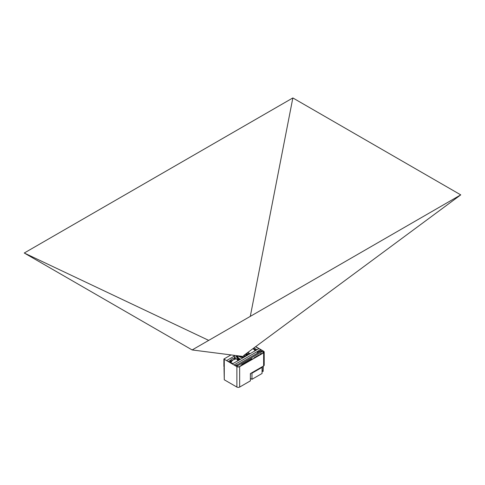 <?xml version="1.0" encoding="UTF-8"?>
<svg xmlns="http://www.w3.org/2000/svg" width="485" height="485" viewBox="0 0 485 485"><rect width="100%" height="100%" fill="white"/><g stroke="black" fill="none" stroke-linecap="round" stroke-linejoin="round"><path stroke-width="0.73" d="M248.271 352.995L247.89 352.771M224.015 367.545L224.27 379.634M263.003 353.05L263.003 352.613A1.782 1.031 120 0 0 262.634 351.795L261.621 351.213A1.782 1.031 120 0 0 260.73 351.298L236.759 365.138A1.782 1.031 120 0 0 235.934 365.975M262.634 351.795A1.782 1.031 120 0 0 261.736 351.88L237.771 365.72A1.782 1.031 120 0 0 236.941 366.557M256.995 349.727L253.91 347.945M255.571 346.72L258.887 348.63L232.394 363.926L226.598 360.585L234.4 356.075L233.843 355.76L234.516 355.372M262.567 371.152L263.125 371.474L263.125 366.23M260.603 349.624L263.507 351.298A1.782 1.031 180 0 1 264.028 352.025A1.782 1.031 180 0 1 263.507 352.759L239.535 366.593A1.782 1.031 180 0 1 237.013 366.593L234.109 364.92L260.603 349.624L260.603 351.37M263.003 366.302L263.003 369.8A1.782 1.031 120 0 1 262.052 371.759M247.647 355.123A5.784 3.34 0 0 0 246.234 354.105M246.447 353.468L248.478 354.644M256.195 350.188L253.522 348.818M239.014 360.106L236.365 358.724M239.851 359.621A5.784 3.34 0 0 1 236.716 356.633A5.784 3.34 0 0 1 236.741 356.329L234.473 357.639M230.993 354.917L223.894 359.021L236.886 366.666A1.964 1.134 0 0 0 239.663 366.666L263.634 352.831A1.964 1.134 0 0 0 264.204 352.025A1.964 1.134 0 0 0 263.634 351.225L255.68 346.636M234.491 358.136L234.4 356.075M236.741 356.329L236.753 355.657M237.238 356.402A5.796 3.346 0 0 0 237.141 356.53L237.135 356.687A5.802 3.346 0 0 0 236.819 357.287M224.27 366.812L223.894 366.593L223.894 359.021M256.983 353.462A2.425 1.4 -60 0 1 259.778 351.376L260.154 351.631M235.461 365.702A2.425 1.4 -60 0 1 237.195 364.89M261.942 367.303A0.715 0.412 120 0 0 261.973 366.896M224.27 359.385L224.27 379.779L236.886 387.06A1.964 1.134 180 0 0 239.663 387.06L250.387 380.87L250.387 373.589L263.634 365.939A1.964 1.134 0 0 0 264.204 365.138L264.204 352.025M263.252 366.157L263.125 371.474M262.052 366.848L262.052 366.848A0.982 0.564 -60 0 1 261.961 367.315M250.509 374.802L250.509 373.517M241.591 365.411L240.821 365.405L240.821 365.854M252.527 359.094L251.794 358.676L241.7 364.502L241.7 365.344M259.59 355.014L259.233 354.808L254.188 357.724L254.188 358.136M261.93 353.668L261.676 353.516A1.516 0.873 120 0 0 259.972 354.796M238.529 366.884A1.073 0.618 -60 0 1 239.093 366.781M250.387 379.064L250.387 374.729M240.821 365.405L241.209 365.629M241.7 364.502L242.433 364.92M254.188 357.724L254.546 357.93M251.515 372.935L251.964 373.195L251.964 379.312L262.052 373.486L262.052 367.369L261.609 367.109M250.606 378.53L251.964 379.312M262.052 367.369L251.964 373.195M238.317 358.864L238.317 357.772L237.486 357.851A5.353 3.092 180 0 1 237.238 357.33L237.238 356.208A5.353 3.092 180 0 1 237.45 355.747M238.159 355.832L238.014 356.396A4.529 2.613 0 0 0 238.317 357.772A4.529 2.613 180 0 0 240.657 359.161M237.238 358.039L237.238 357.33M239.548 356.014A3.389 1.958 0 0 0 244.895 356.433A3.389 1.958 0 0 0 245.889 355.05A3.389 1.958 0 0 0 245.519 354.159M245.501 354.171A3.389 1.958 180 0 1 245.889 355.062M240.615 356.148A2.189 1.261 0 0 0 244.046 356.402A2.189 1.261 0 0 0 244.585 355.129A2.189 1.261 0 0 0 244.458 354.941A2.225 1.285 180 0 1 244.07 356.414A2.225 1.285 180 0 1 240.566 356.142M244.385 354.996A2.128 1.225 180 0 1 244.119 356.36M248.49 354.638L246.604 353.559M249.526 354.038L247.368 352.789M254.57 349.667L255.831 350.394M250.212 353.644L247.611 352.607L248.375 352.171M252.667 348.867L253.588 348.854L255.146 350.788M248.447 351.989L248.162 352.977M234.303 359.367A0.891 0.515 0 0 0 233.909 359.5M230.369 360.337L228.878 361.198A0.891 0.515 0 0 0 228.611 361.561A0.891 0.515 0 0 0 228.726 361.81M233.891 358.3L233.922 358.288A0.891 0.515 0 0 1 235.183 358.288M237.414 359.573L238.675 360.3M233.055 363.55L231.005 362.883L229.866 361.337L235.183 358.9M231.005 362.883C231.418 361.289 232.388 360.191 233.922 359.597L236.431 358.761L237.989 360.695M231.218 362.077L230.454 362.513M230.072 362.149L231.745 361.186M230.345 362.422L231.303 361.871M242.5 356.39L192.151 349.946L460.75 194.873L292.849 97.94L250.296 316.378M243.373 355.747L460.75 194.873M292.849 97.94L24.25 253.012L208.714 340.385M24.25 253.012L192.151 349.946M261.736 351.88L260.73 351.298M263.507 352.759L263.507 351.298M263.634 352.831L263.634 365.939M239.663 366.666L239.663 387.06M236.886 366.666L236.886 387.06M236.759 365.138L237.771 365.72M260.688 354.383A1.516 0.873 -60 0 1 261.906 353.68M237.723 357.912L237.723 358.536M237.486 358.324L237.486 357.851M243.743 357.378A4.116 2.376 180 0 1 238.614 355.893M246.222 355.948A4.032 2.328 180 0 0 245.944 353.844A4.116 2.376 180 0 1 246.574 354.765A4.116 2.376 180 0 1 246.428 355.826M244.052 357.196A4.032 2.328 180 0 1 238.753 355.911M245.974 353.82L246.786 355.62M255.122 350.691L253.043 348.588M237.965 360.597L236.431 358.761C233.255 357.906 231.066 358.761 229.866 361.337"/></g></svg>
